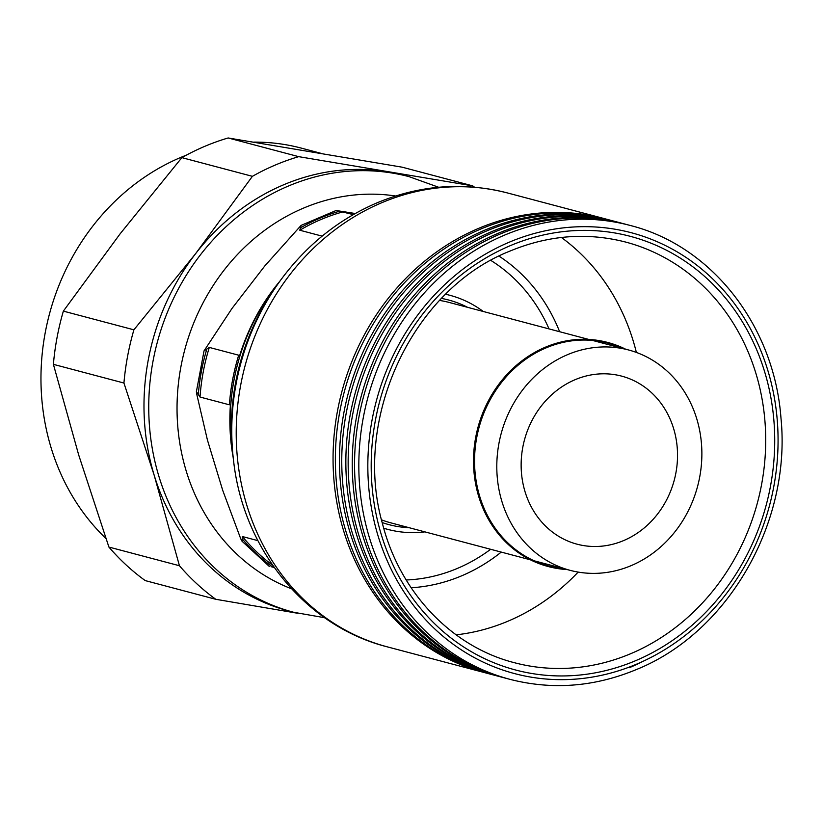<?xml version="1.0" encoding="UTF-8"?>
<svg xmlns="http://www.w3.org/2000/svg" width="823" height="823" viewBox="0 0 823 823"><rect width="100%" height="100%" fill="white"/><g stroke="black" fill="none" stroke-linecap="round" stroke-linejoin="round"><path stroke-width="1.23" d="M383.713 528.201A121.094 108.019 104.8 0 0 387.859 529.405A121.094 108.019 104.8 0 0 424.905 531.874M483.276 311.485A121.094 108.019 104.8 0 0 449.872 295.292A121.094 108.019 104.8 0 0 445.675 294.284M631.354 565.545A113.996 101.692 104.8 0 0 701.865 452.115A113.996 101.692 104.8 0 0 628.525 349.96A113.996 101.692 104.8 0 0 567.314 354.764A113.996 101.692 104.8 0 0 496.804 468.194A113.996 101.692 104.8 0 0 570.144 570.349A113.996 101.692 104.8 0 0 631.354 565.545M623.752 540.526A86.94 77.557 104.8 0 0 677.524 454.018A86.94 77.557 104.8 0 0 621.591 376.111A86.94 77.557 104.8 0 0 574.917 379.773A86.94 77.557 104.8 0 0 521.144 466.281A86.94 77.557 104.8 0 0 577.067 544.188A86.94 77.557 104.8 0 0 623.752 540.526M548.334 566.563A115.92 103.41 -75.2 0 1 548.097 566.502A115.92 103.41 -75.2 0 1 473.513 462.619A115.92 103.41 -75.2 0 1 545.217 347.265A115.92 103.41 104.8 0 1 607.467 342.389L607.94 342.512A115.92 103.41 104.8 0 0 545.7 347.399A115.92 103.41 -75.2 0 0 473.997 462.742A115.92 103.41 -75.2 0 0 548.571 566.625A115.92 103.41 -75.2 0 0 567.232 569.578M622.383 348.335A115.302 102.854 104.8 0 0 545.875 347.964A115.302 102.854 -75.2 0 0 474.964 471.281A115.302 102.854 -75.2 0 0 564.002 568.714M625.614 349.189A115.92 103.41 104.8 0 0 607.94 342.512M257.908 540.649L242.404 536.545L242.024 541.225L240.686 538.654L222.724 490.374L207.406 439.945L196.604 393.559L196.399 391.625L200.02 397.036L229.401 404.813L230.44 404.381A196.594 175.381 -75.2 0 0 233.146 457.351M271.055 566.687L274.162 567.397M279.779 281.301A196.594 175.381 -75.2 0 0 239.472 356.194L238.701 355.207L209.309 347.419L204.032 350.896L232.055 308.368L264.749 266.014L301.095 225.389L299.788 230.224L322.132 236.139M353.273 214.618L337.739 210.76L355.238 213.507M301.095 225.389L336.031 210.534L337.739 210.76M406.181 579.978A171.369 152.872 104.8 0 0 457.639 568.302A171.369 152.872 104.8 0 0 490.652 549.291M549.034 328.902A171.369 152.872 104.8 0 0 490.837 260.418M578.168 572.088A217.55 194.074 104.8 0 1 508.398 621.015A217.55 194.074 -75.2 0 1 456.137 634.842M636.364 352.419A217.55 194.074 104.8 0 0 561.399 237.477M504.468 677.885A234.771 209.433 -75.2 0 1 503.326 677.586A234.771 209.433 -75.2 0 1 352.275 467.207A234.771 209.433 -75.2 0 1 497.493 233.588A234.771 209.433 -75.2 0 1 623.556 223.702A234.771 209.433 -75.2 0 1 624.708 224.01M643.205 661.239A234.771 209.433 -75.2 0 1 629.389 667.7M503.326 677.586L499.222 676.506A234.771 209.433 -75.2 0 1 348.17 466.116A234.771 209.433 -75.2 0 1 493.389 232.498A234.771 209.433 -75.2 0 1 619.462 222.611L623.556 223.702M498.069 676.197A234.771 209.433 -75.2 0 1 496.917 675.889A234.771 209.433 -75.2 0 1 345.876 465.509A234.771 209.433 -75.2 0 1 491.094 231.891A234.771 209.433 -75.2 0 1 617.157 222.004A234.771 209.433 -75.2 0 1 618.31 222.313M496.917 675.889L492.823 674.809A234.771 209.433 -75.2 0 1 341.782 464.419A234.771 209.433 -75.2 0 1 486.99 230.81A234.771 209.433 -75.2 0 1 613.063 220.924L617.157 222.004M491.67 674.5A234.771 209.433 -75.2 0 1 490.529 674.202A234.771 209.433 -75.2 0 1 339.477 463.812A234.771 209.433 -75.2 0 1 484.696 230.193A234.771 209.433 -75.2 0 1 610.759 220.307A234.771 209.433 -75.2 0 1 611.911 220.615M490.529 674.202L486.424 673.111A234.771 209.433 -75.2 0 1 335.383 462.732A234.771 209.433 -75.2 0 1 480.601 229.113A234.771 209.433 -75.2 0 1 606.664 219.227L610.759 220.307M485.282 672.803A234.771 209.433 -75.2 0 1 484.13 672.504A234.771 209.433 -75.2 0 1 333.078 462.115A234.771 209.433 -75.2 0 1 478.297 228.506A234.771 209.433 -75.2 0 1 604.36 218.62A234.771 209.433 -75.2 0 1 605.512 218.928M499.787 234.195A234.771 209.433 -75.2 0 1 625.861 224.309L630.13 225.44A234.771 209.433 -75.2 0 0 504.067 235.327A234.771 209.433 -75.2 0 0 358.849 468.945A234.771 209.433 -75.2 0 0 509.89 679.325L505.62 678.193A234.771 209.433 -75.2 0 1 354.579 467.814A234.771 209.433 -75.2 0 1 499.787 234.195M233.238 458.082A222.189 198.209 -75.2 0 1 233.197 457.742A222.189 198.209 -75.2 0 1 280.015 280.993A222.189 198.209 -75.2 0 1 280.221 280.715M233.66 461.477L233.279 458.432A223.753 199.598 -75.2 0 1 280.427 280.437L282.268 277.968A230.687 205.791 -75.2 0 0 233.66 461.477L233.66 461.477C243.536 549.63 305.889 626.365 387.273 646.847A234.771 209.433 -75.2 0 1 236.232 436.468A234.771 209.433 -75.2 0 1 381.45 202.849A234.771 209.433 -75.2 0 1 507.513 192.963L604.36 218.62M474.501 187.181A246.036 219.484 -75.2 0 0 472.711 185.875L298.698 156.658A246.036 219.484 104.8 0 0 252.404 176.328L195.576 253.71A225.327 201.007 104.8 0 1 283.379 184.897A225.327 201.007 -75.2 0 1 388.137 171.904A225.327 201.007 -75.2 0 1 404.371 175.412L409.124 176.667A225.327 201.007 104.8 0 0 288.132 186.152A225.327 201.007 104.8 0 0 148.757 410.368A225.327 201.007 104.8 0 0 293.718 612.291L324.632 617.713M297.401 613.228L215.78 599.288A246.036 219.484 -75.2 0 1 179.445 565.74L154.117 475.025L123.934 383.034A246.036 219.484 -75.2 0 1 133.902 329.817L195.576 253.71A225.327 201.007 104.8 0 0 154.117 475.025A225.327 201.007 104.8 0 0 288.976 611.036L293.718 612.291M323.593 617.61L324.776 617.816M133.902 329.817L63.361 311.125A246.036 219.484 -75.2 0 0 53.392 364.342L78.72 455.057L108.903 547.058L179.445 565.74M123.934 383.034L53.392 364.342M215.78 599.288L145.229 580.596A246.036 219.484 -75.2 0 1 108.903 547.058M298.698 156.658L228.156 137.966A246.036 219.484 -75.2 0 0 181.862 157.635L120.179 233.742L63.361 311.125M252.404 176.328L181.862 157.635M472.711 185.875L402.169 167.182L228.156 137.966M105.92 538.479A225.327 201.007 -75.2 0 1 180.34 157.605A225.327 201.007 -75.2 0 1 186.327 155.177M253.628 142.122A225.327 201.007 -75.2 0 1 301.331 148.119L320.96 153.315M441.55 298.43A116.208 103.667 -75.2 0 1 467.546 307.318M409.165 527.697A116.208 103.667 -75.2 0 1 382.181 522.554M439.626 300.446A113.996 101.692 -75.2 0 1 449.029 302.411L588.815 339.446M530.434 559.825L390.647 522.8A113.996 101.692 -75.2 0 1 381.512 519.848M242.404 536.545A196.275 175.083 104.8 0 0 272.65 565.236M242.374 539.024A197.417 176.112 104.8 0 0 272.845 567.16M209.309 347.419A196.275 175.083 104.8 0 0 200.02 397.036M206.707 349.466A197.417 176.112 104.8 0 0 198.343 394.104M342.954 211.881A196.275 175.083 104.8 0 0 299.788 230.224M339.529 211.223A197.417 176.112 104.8 0 0 300.693 227.724M238.701 355.207A196.275 175.083 104.8 0 0 229.401 404.813M280.015 280.993L273.462 289.758A197.499 176.184 104.8 0 0 231.839 446.868L233.197 457.742M499.005 256.128A178.756 159.467 -75.2 0 1 559.63 331.71M501.248 552.099A178.756 159.467 -75.2 0 1 461.909 575.719A178.756 159.467 -75.2 0 1 411.15 587.756M625.717 242.085A217.55 194.074 -75.2 0 1 765.688 437.044A217.55 194.074 -75.2 0 1 631.118 653.524A217.55 194.074 -75.2 0 1 514.303 662.68C451.57 646.672 399.999 592.498 382.479 523.706C352.151 418.362 412.416 289.562 509.643 251.221C548.231 235.162 586.922 232.117 625.717 242.085M635.963 660.54A224.288 200.082 -75.2 0 1 381.286 534.6A224.288 200.082 -75.2 0 1 509.951 245.799A224.288 200.082 -75.2 0 1 764.629 371.739A224.288 200.082 -75.2 0 1 635.963 660.54M508.902 242.343A228.033 203.415 -75.2 0 1 767.818 370.381A228.033 203.415 -75.2 0 1 637.012 663.986A228.033 203.415 -75.2 0 1 378.086 535.958A228.033 203.415 -75.2 0 1 508.902 242.343M395.585 195.997A204.145 182.109 104.8 0 0 303.327 208.188A204.145 182.109 104.8 0 0 177.14 401.47A204.145 182.109 104.8 0 0 291.537 588.805M383.744 528.304L387.859 529.405M445.757 294.202L449.872 295.292M592.509 340.424L628.525 349.96M534.137 560.802L570.144 570.349M269.347 566.471L242.024 541.225M196.399 391.625L204.032 350.896M509.89 679.325C552.408 690.219 594.679 686.917 636.704 669.418C728.396 632.362 791.469 522.276 780.976 418.135C774.278 325.949 711.813 245.851 630.13 225.44M484.13 672.504L387.273 646.847M507.513 192.963C463.298 181.688 419.648 185.052 376.564 203.034C339.127 219.216 307.699 244.194 282.268 277.968M438.659 187.263L409.124 176.667"/></g></svg>
